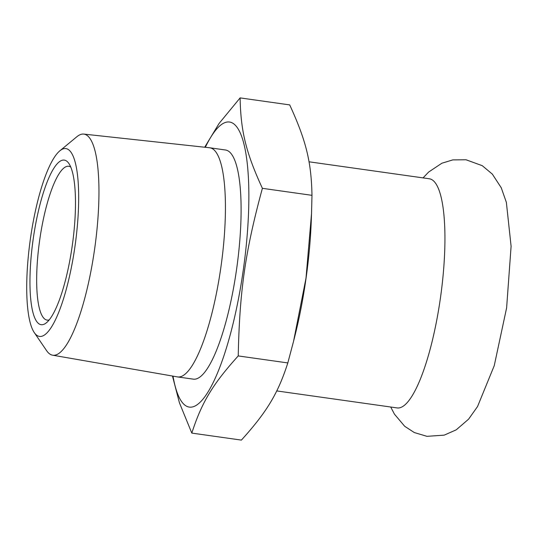<?xml version="1.0" encoding="UTF-8"?>
<svg xmlns="http://www.w3.org/2000/svg" width="538" height="538" viewBox="0 0 538 538"><rect width="100%" height="100%" fill="white"/><g stroke="black" fill="none" stroke-linecap="round" stroke-linejoin="round"><path stroke-width="0.81" d="M276.74 390.924L397.071 407.912A115.697 27.566 -82 0 0 440.346 298.583A115.697 27.566 -82 0 0 429.425 178.791L309.007 161.797M49.187 319.908A77.674 18.507 98 0 1 47.075 320.097A77.674 18.507 98 0 1 39.745 239.679A77.674 18.507 98 0 1 68.797 166.276A77.674 18.507 98 0 1 70.767 167.042M72.179 246.209A83.108 19.798 -82 0 0 68.783 163.357A83.108 19.798 -82 0 0 33.107 239.686A83.108 19.798 -82 0 0 46.261 322.901A83.108 19.798 -82 0 0 72.179 246.209M74.923 246.734A94.843 22.596 98 0 1 34.224 332.504A94.843 22.596 98 0 1 30.336 239.289A94.843 22.596 98 0 1 59.879 150.795A94.843 22.596 98 0 1 74.923 246.734M34.224 332.504L46.611 350.668A111.642 26.597 -82 0 0 52.569 355.181A111.642 26.597 -82 0 0 94.527 249.706A111.642 26.597 -82 0 0 83.78 134.09A111.642 26.597 -82 0 0 76.813 136.773L59.879 150.795M83.78 134.09L209.712 147.775A115.697 27.566 98 0 1 209.921 147.802A115.697 27.566 98 0 1 220.842 267.588A115.697 27.566 98 0 1 177.574 376.923A115.697 27.566 98 0 1 177.365 376.889L52.569 355.181M172.476 376.042L179.423 402.794L191.81 433.097C201.689 402.478 212.604 384.327 238.233 355.927C239.592 290.728 245.274 251.3 262.389 188.327L311.979 195.328C311.341 161.864 306.095 140.593 289.706 104.903L240.116 97.896L219.094 123.444L204.696 147.23M311.979 195.328L311.529 213.566L306.008 278.133L293.58 341.2L287.823 362.928C277.951 393.547 267.03 411.704 241.401 440.104L191.81 433.097M287.823 362.928L238.233 355.927M262.389 188.327C245.994 152.637 240.755 131.366 240.116 97.896M311.529 213.566L311.28 220.479A143.942 34.291 98 0 1 305.813 279.928A143.942 34.291 98 0 1 295.093 335.147L293.58 341.2M209.921 147.802L225.59 150.015A115.697 27.566 98 0 1 236.512 269.8A115.697 27.566 98 0 1 193.243 379.135L177.574 376.923M205.321 147.298A143.942 34.291 98 0 1 242.779 139.813A143.942 34.291 98 0 1 243.129 271.078A143.942 34.291 98 0 1 206.457 394.415A143.942 34.291 98 0 1 173.014 376.129M390.709 407.01L394.448 414.166L404.71 426.304L414.294 432.539L426.957 436.331L444.213 435.141L456.224 429.835L468.591 419.163L477.536 406.56L494.247 365.665L506.614 307.891L511.1 246.29L506.366 202.369L501.261 187.789L492.331 174.104L482.256 165.684L466.002 159.759L452.788 159.9L441.853 163.229L428.631 172.059L423.056 177.896"/></g></svg>
